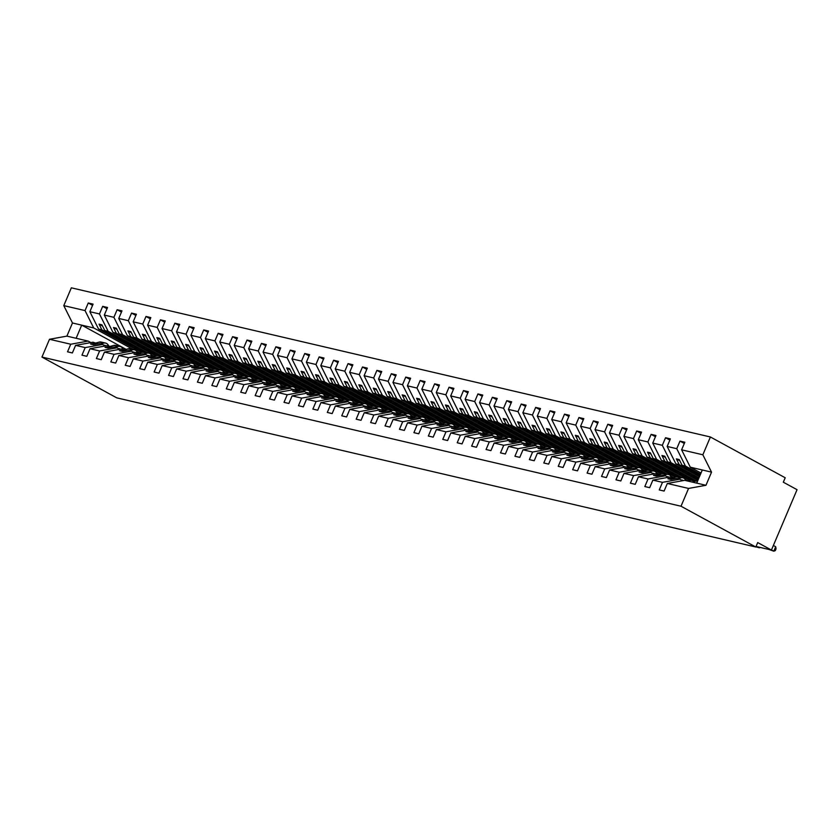 <?xml version="1.0" encoding="UTF-8"?>
<svg xmlns="http://www.w3.org/2000/svg" width="839" height="839" viewBox="0 0 839 839"><rect width="100%" height="100%" fill="white"/><g stroke="black" fill="none" stroke-linecap="round" stroke-linejoin="round"><path stroke-width="1.26" d="M701.016 473.028L690.298 467.187L681.604 449.83L702.851 454.78L710.402 436.983L785.21 477.769L783.322 482.205L797.05 489.682L771.429 550.048L757.701 542.571L755.813 547.007L681.016 506.232L688.567 488.434L667.33 483.474L664.1 491.056L659.255 489.934L662.474 482.341L652.889 480.107L649.669 487.69L644.824 486.557L648.044 478.975L665.432 475.828L668.201 477.339M710.402 436.983L71.346 287.819L63.785 305.627L85.033 310.577L88.252 302.994L92.584 305.354M141.497 352.474L98.572 329.077L101.918 329.853L99.054 324.148L101.949 324.819L104.802 330.535L108.147 331.311L99.463 313.954L102.683 306.361L107.014 308.721M88.252 302.994L93.098 304.127L89.878 311.709L98.572 329.077M85.033 310.577L93.716 327.944L133.391 349.569M139.652 352.988L136.883 351.478M155.928 355.851L113.003 332.443L116.348 333.219L113.485 327.514L116.38 328.185L119.232 333.901L122.578 334.677L113.894 317.32L117.114 309.727L121.445 312.087M102.683 306.361L107.539 307.493L104.309 315.076L113.003 332.443M154.082 356.355L151.314 354.845M147.821 352.936L108.147 331.311M170.359 359.218L127.434 335.81L130.779 336.596L127.927 330.881L130.811 331.552L133.663 337.268L137.019 338.044L128.325 320.687L131.555 313.094L135.876 315.454M117.114 309.727L121.97 310.86L118.75 318.453L127.434 335.81M168.524 359.721L165.744 358.211M162.252 356.302L122.578 334.677M184.79 362.584L141.864 339.176L145.21 339.963L142.357 334.247L145.241 334.918L148.094 340.634L151.45 341.421L142.756 324.053L145.986 316.46L150.307 318.82M131.555 313.094L136.4 314.226L133.181 321.819L141.864 339.176M182.954 363.088L180.186 361.578M176.683 359.679L137.019 338.044M199.231 365.951L156.295 342.553L159.641 343.329L156.788 337.614L159.672 338.295L162.535 344L165.881 344.787L157.197 327.42L160.417 319.837L164.748 322.197M145.986 316.46L150.831 317.593L147.612 325.186L156.295 342.553M197.385 366.465L194.617 364.955M191.114 363.046L151.45 341.421M213.662 369.317L170.726 345.92L174.082 346.696L171.219 340.991L174.103 341.662L176.966 347.377L180.312 348.154L171.628 330.797L174.848 323.204L179.179 325.563M160.417 319.837L165.262 320.97L162.042 328.552L170.726 345.92M211.816 369.831L209.047 368.321M205.555 366.412L165.881 344.787M228.093 372.694L185.157 349.286L188.513 350.062L185.65 344.357L188.534 345.028L191.397 350.744L194.742 351.52L186.059 334.163L189.278 326.57L193.61 328.93M174.848 323.204L179.693 324.336L176.473 331.929L185.157 349.286M226.247 373.198L223.478 371.687M219.986 369.779L180.312 348.154M242.523 376.061L199.598 352.653L202.944 353.439L200.081 347.724L202.975 348.395L205.828 354.11L209.173 354.887L200.49 337.53L203.709 329.937L208.041 332.296M189.278 326.57L194.134 327.703L190.904 335.296L199.598 352.653M240.678 376.564L237.909 375.054M234.417 373.145L194.742 351.52M256.954 379.427L214.029 356.019L217.374 356.806L214.511 351.09L217.406 351.761L220.258 357.477L223.604 358.263L214.92 340.896L218.14 333.303L222.471 335.663M203.709 329.937L208.565 331.069L205.335 338.662L214.029 356.019M255.119 379.931L252.34 378.42M248.847 376.522L209.173 354.887M271.385 382.794L228.46 359.396L231.805 360.172L228.953 354.457L231.837 355.138L234.689 360.843L238.045 361.63L229.351 344.263L232.581 336.68L236.902 339.04M218.14 333.303L222.996 334.436L219.776 342.029L228.46 359.396M269.55 383.308L266.781 381.797M263.278 379.889L223.604 358.263M285.826 386.16L242.891 362.763L246.236 363.539L243.383 357.834L246.267 358.505L249.131 364.22L252.476 364.996L243.792 347.64L247.012 340.047L251.333 342.406M232.581 336.68L237.427 337.813L234.207 345.395L242.891 362.763M283.981 386.674L281.212 385.164M277.709 383.255L238.045 361.63M300.257 389.537L257.321 366.129L260.667 366.916L257.814 361.2L260.698 361.871L263.561 367.587L266.907 368.363L258.223 351.006L261.443 343.413L265.774 345.773M247.012 340.047L251.857 341.179L248.638 348.772L257.321 366.129M298.411 390.041L295.643 388.53M292.15 386.622L252.476 364.996M314.688 392.904L271.752 369.496L275.108 370.282L272.245 364.566L275.129 365.238L277.992 370.953L281.338 371.729L272.654 354.373L275.874 346.78L280.205 349.139M261.443 343.413L266.288 344.546L263.068 352.139L271.752 369.496M312.842 393.407L310.073 391.897M306.581 389.988L266.907 368.363M329.119 396.27L286.183 372.862L289.539 373.649L286.676 367.933L289.56 368.604L292.423 374.32L295.768 375.106L287.085 357.739L290.304 350.146L294.636 352.506M275.874 346.78L280.719 347.912L277.499 355.505L286.183 372.862M327.273 396.774L324.504 395.263M321.012 393.365L281.338 371.729M343.55 399.637L300.624 376.239L303.97 377.015L301.107 371.299L304.001 371.981L306.854 377.686L310.199 378.473L301.516 361.106L304.735 353.523L309.067 355.883M290.304 350.146L295.16 351.279L291.93 358.872L300.624 376.239M341.704 400.151L338.935 398.64M335.443 396.732L295.768 375.106M357.98 403.003L315.055 379.606L318.401 380.382L315.548 374.676L318.432 375.348L321.285 381.063L324.641 381.839L315.946 364.483L319.166 356.89L323.497 359.249M304.735 353.523L309.591 354.656L306.361 362.238L315.055 379.606M356.145 403.517L353.366 402.007M349.873 400.098L310.199 378.473M372.411 406.38L329.486 382.972L332.831 383.759L329.979 378.043L332.863 378.714L335.715 384.43L339.071 385.206L330.377 367.849L333.607 360.256L337.928 362.616M319.166 356.89L324.022 358.022L320.802 365.615L329.486 382.972M370.576 406.884L367.807 405.373M364.304 403.465L324.641 381.839M386.852 409.747L343.917 386.339L347.262 387.125L344.409 381.409L347.294 382.081L350.157 387.796L353.502 388.572L344.819 371.216L348.038 363.623L352.359 365.982M333.607 360.256L338.453 361.389L335.233 368.982L343.917 386.339M385.007 410.25L382.238 408.74M378.735 406.831L339.071 385.206M401.283 413.113L358.347 389.705L361.693 390.492L358.84 384.776L361.724 385.447L364.587 391.163L367.933 391.949L359.249 374.582L362.469 366.989L366.8 369.349M348.038 363.623L352.883 364.755L349.664 372.348L358.347 389.705M399.437 413.617L396.669 412.106M393.176 410.208L353.502 388.572M415.714 416.48L372.778 393.082L376.134 393.858L373.271 388.142L376.155 388.824L379.018 394.529L382.364 395.316L373.68 377.949L376.9 370.366L381.231 372.726M362.469 366.989L367.314 368.122L364.095 375.715L372.778 393.082M413.868 416.993L411.1 415.483M407.607 413.575L367.933 391.949M430.145 419.846L387.219 396.448L390.565 397.225L387.702 391.519L390.586 392.191L393.449 397.906L396.795 398.682L388.111 381.326L391.331 373.733L395.662 376.092M376.9 370.366L381.745 371.499L378.525 379.081L387.219 396.448M428.299 420.36L425.53 418.85M422.038 416.941L382.364 395.316M444.576 423.223L401.65 399.815L404.996 400.602L402.133 394.886L405.027 395.557L407.88 401.273L411.225 402.049L402.542 384.692L405.761 377.099L410.093 379.459M391.331 373.733L396.186 374.865L392.956 382.458L401.65 399.815M442.73 423.726L439.961 422.216M436.469 420.308L396.795 398.682M459.006 426.59L416.081 403.181L419.427 403.968L416.574 398.252L419.458 398.924L422.311 404.639L425.667 405.415L416.973 388.058L420.203 380.466L424.524 382.825M405.761 377.099L410.617 378.232L407.397 385.825L416.081 403.181M457.171 427.093L454.392 425.583M450.9 423.674L411.225 402.049M473.437 429.956L430.512 406.548L433.857 407.334L431.005 401.619L433.889 402.301L436.741 408.006L440.097 408.792L431.403 391.425L434.633 383.832L438.954 386.192M420.203 380.466L425.048 381.598L421.828 389.191L430.512 406.548M471.602 430.459L468.833 428.949M465.33 427.051L425.667 405.415M487.879 433.323L444.943 409.925L448.288 410.701L445.436 404.985L448.32 405.667L451.183 411.372L454.528 412.159L445.845 394.791L449.064 387.209L453.385 389.569M434.633 383.832L439.479 384.965L436.259 392.558L444.943 409.925M486.033 433.836L483.264 432.326M479.761 430.417L440.097 408.792M502.309 436.689L459.373 413.291L462.729 414.067L459.866 408.362L462.75 409.033L465.614 414.749L468.959 415.525L460.275 398.168L463.495 390.575L467.826 392.935M449.064 387.209L453.909 388.342L450.69 395.924L459.373 413.291M500.464 437.203L497.695 435.693M494.202 433.784L454.528 412.159M516.74 440.066L473.804 416.658L477.16 417.444L474.297 411.729L477.181 412.4L480.044 418.116L483.39 418.892L474.706 401.535L477.926 393.942L482.257 396.302M463.495 390.575L468.34 391.708L465.121 399.301L473.804 416.658M514.894 440.569L512.126 439.059M508.633 437.15L468.959 415.525M531.171 443.432L488.246 420.024L491.591 420.811L488.728 415.095L491.623 415.766L494.475 421.482L497.821 422.258L489.137 404.901L492.357 397.308L496.688 399.668M477.926 393.942L482.771 395.075L479.551 402.668L488.246 420.024M529.325 443.936L526.556 442.426M523.064 440.517L483.39 418.892M545.602 446.799L502.676 423.391L506.022 424.177L503.159 418.462L506.053 419.143L508.906 424.849L512.251 425.635L503.568 408.268L506.787 400.675L511.119 403.035M492.357 397.308L497.212 398.441L493.982 406.034L502.676 423.391M543.756 447.302L540.987 445.792M537.495 443.894L497.821 422.258M560.033 450.165L517.107 426.768L520.453 427.544L517.6 421.828L520.484 422.51L523.337 428.215L526.693 429.002L517.999 411.634L521.229 404.052L525.55 406.412M506.787 400.675L511.643 401.808L508.424 409.401L517.107 426.768M558.197 450.679L555.418 449.169M551.926 447.26L512.251 425.635M574.463 453.532L531.538 430.134L534.883 430.91L532.031 425.205L534.915 425.876L537.768 431.592L541.124 432.368L532.429 415.011L535.66 407.418L539.98 409.778M521.229 404.052L526.074 405.185L522.854 412.767L531.538 430.134M572.628 454.046L569.859 452.536M566.356 450.627L526.693 429.002M588.905 456.909L545.969 433.501L549.314 434.287L546.462 428.572L549.346 429.243L552.209 434.959L555.554 435.735L546.871 418.378L550.09 410.785L554.422 413.145M535.66 407.418L540.505 408.551L537.285 416.144L545.969 433.501M587.059 457.412L584.29 455.902M580.787 453.993L541.124 432.368M603.335 460.275L560.4 436.867L563.756 437.654L560.892 431.938L563.777 432.609L566.64 438.325L569.985 439.112L561.301 421.744L564.521 414.151L568.852 416.511M550.09 410.785L554.936 411.918L551.716 419.51L560.4 436.867M601.49 460.779L598.721 459.269M595.229 457.36L555.554 435.735M617.766 463.642L574.83 440.234L578.186 441.02L575.323 435.305L578.207 435.986L581.07 441.692L584.416 442.478L575.732 425.111L578.952 417.518L583.283 419.878M564.521 414.151L569.366 415.284L566.147 422.877L574.83 440.234M615.92 464.145L613.152 462.635M609.659 460.737L569.985 439.112M632.197 467.008L589.272 443.611L592.617 444.387L589.754 438.671L592.649 439.353L595.501 445.058L598.847 445.845L590.163 428.477L593.383 420.895L597.714 423.255M578.952 417.518L583.808 418.651L580.578 426.243L589.272 443.611M630.351 467.522L627.582 466.012M624.09 464.103L584.416 442.478M646.628 470.375L603.702 446.977L607.048 447.753L604.185 442.048L607.079 442.719L609.932 448.435L613.278 449.211L604.594 431.854L607.814 424.261L612.145 426.621M593.383 420.895L598.238 422.027L595.008 429.61L603.702 446.977M644.792 470.889L642.013 469.379M638.521 467.47L598.847 445.845M661.059 473.752L618.133 450.344L621.479 451.13L618.626 445.415L621.51 446.086L624.363 451.802L627.719 452.578L619.025 435.221L622.255 427.628L626.576 429.988M607.814 424.261L612.669 425.394L609.45 432.987L618.133 450.344M659.223 474.255L656.444 472.745M652.952 470.836L613.278 449.211M675.5 477.118L632.564 453.71L635.91 454.497L633.057 448.781L635.941 449.452L638.804 455.168L642.15 455.955L633.466 438.587L636.686 430.994L641.006 433.354M622.255 427.628L627.1 428.76L623.88 436.353L632.564 453.71M673.654 477.622L670.885 476.112M667.383 474.203L627.719 452.578M689.931 480.485L646.995 457.077L650.34 457.863L647.488 452.148L650.372 452.829L653.235 458.534L656.58 459.321L647.897 441.954L651.116 434.371L655.448 436.72M636.686 430.994L641.531 432.127L638.311 439.72L646.995 457.077M688.085 480.988L685.316 479.478M681.824 477.58L642.15 455.955M697.912 480.338L661.426 460.454L664.782 461.23L661.919 455.514L664.803 456.196L667.666 461.901L671.011 462.688L662.328 445.32L665.547 437.738L669.879 440.097M651.116 434.371L655.962 435.493L652.742 443.086L661.426 460.454M696.255 480.946L656.58 459.321M699.464 476.688L675.856 463.82L679.212 464.596L676.349 458.891L679.233 459.562L682.097 465.278L685.442 466.054L676.758 448.697L679.978 441.104L684.309 443.464M665.547 437.738L670.392 438.87L667.173 446.453L675.856 463.82M698.939 477.915L671.011 462.688M63.785 305.627L72.469 322.984L66.9 336.124L88.137 341.085L70.749 344.231L67.529 351.814L72.374 352.946L75.594 345.353L85.179 347.598L102.578 344.451L105.336 345.962M97.985 343.896L92.993 342.218L75.594 345.353M85.179 347.598L81.96 355.18L86.805 356.313L90.035 348.73L99.61 350.964L117.009 347.818L119.778 349.328M112.416 347.262L107.423 345.584L90.035 348.73M99.61 350.964L96.391 358.557L101.246 359.69L104.466 352.097L114.052 354.331L131.44 351.184L134.209 352.695M126.846 350.629L121.854 348.951L104.466 352.097M114.052 354.331L110.821 361.924L115.677 363.056L118.897 355.463L128.482 357.697L145.871 354.551L148.639 356.061M141.288 353.995L136.285 352.317L118.897 355.463M128.482 357.697L125.252 365.29L130.108 366.423L133.328 358.83L142.913 361.074L160.301 357.928L163.07 359.428M155.718 357.362L150.716 355.684L133.328 358.83M142.913 361.074L139.694 368.657L144.539 369.789L147.758 362.196L157.344 364.441L174.732 361.294L177.501 362.805M170.149 360.739L165.157 359.061L147.758 362.196M157.344 364.441L154.124 372.023L158.97 373.156L162.189 365.573L171.775 367.807L189.163 364.661L191.932 366.171M184.58 364.105L179.588 362.427L162.189 365.573M171.775 367.807L168.555 375.4L173.4 376.533L176.63 368.94L186.206 371.174L203.604 368.027L206.363 369.538M199.011 367.472L194.019 365.794L176.63 368.94M186.206 371.174L182.986 378.767L187.831 379.899L191.061 372.306L200.636 374.54L218.035 371.394L220.804 372.904M213.442 370.838L208.45 369.16L191.061 372.306M200.636 374.54L197.417 382.133L202.272 383.266L205.492 375.673L215.078 377.917L232.466 374.771L235.235 376.271M227.872 374.215L222.88 372.526L205.492 375.673M215.078 377.917L211.848 385.5L216.703 386.632L219.923 379.039L229.508 381.284L246.897 378.137L249.665 379.648M242.314 377.581L237.311 375.903L219.923 379.039M229.508 381.284L226.289 388.877L231.134 389.999L234.354 382.416L243.939 384.65L261.328 381.504L264.096 383.014M256.744 380.948L251.742 379.27L234.354 382.416M243.939 384.65L240.72 392.243L245.565 393.376L248.784 385.783L258.37 388.017L275.758 384.87L278.527 386.38M271.175 384.314L266.183 382.636L248.784 385.783M258.37 388.017L255.15 395.609L259.996 396.742L263.215 389.149L272.801 391.383L290.189 388.237L292.958 389.747M285.606 387.681L280.614 386.003L263.215 389.149M272.801 391.383L269.581 398.976L274.426 400.109L277.657 392.516L287.232 394.76L304.63 391.614L307.389 393.113M300.037 391.058L295.045 389.369L277.657 392.516M287.232 394.76L284.012 402.342L288.857 403.475L292.087 395.882L301.662 398.126L319.061 394.98L321.83 396.49M314.468 394.424L309.476 392.746L292.087 395.882M301.662 398.126L298.443 405.719L303.298 406.842L306.518 399.259L316.104 401.493L333.492 398.347L336.261 399.857M328.898 397.791L323.906 396.113L306.518 399.259M316.104 401.493L312.874 409.086L317.729 410.219L320.949 402.626L330.535 404.859L347.923 401.713L350.692 403.223M343.34 401.157L338.337 399.479L320.949 402.626M330.535 404.859L327.315 412.452L332.16 413.585L335.38 405.992L344.965 408.226L362.354 405.08L365.122 406.59M357.771 404.524L352.768 402.846L335.38 405.992M344.965 408.226L341.746 415.819L346.591 416.952L349.811 409.359L359.396 411.603L376.784 408.457L379.553 409.967M372.201 407.901L367.209 406.212L349.811 409.359M359.396 411.603L356.176 419.185L361.022 420.318L364.241 412.736L373.827 414.969L391.215 411.823L393.984 413.333M386.632 411.267L381.64 409.589L364.241 412.736M373.827 414.969L370.607 422.562L375.453 423.685L378.683 416.102L388.258 418.336L405.657 415.19L408.415 416.7M401.063 414.634L396.071 412.956L378.683 416.102M388.258 418.336L385.038 425.929L389.894 427.061L393.113 419.469L402.699 421.702L420.087 418.556L422.856 420.066M415.494 418L410.502 416.322L393.113 419.469M402.699 421.702L399.469 429.295L404.325 430.428L407.544 422.835L417.13 425.069L434.518 421.923L437.287 423.433M429.925 421.367L424.933 419.689L407.544 422.835M417.13 425.069L413.9 432.662L418.755 433.794L421.975 426.202L431.561 428.446L448.949 425.3L451.718 426.81M444.366 424.744L439.363 423.055L421.975 426.202M431.561 428.446L428.341 436.028L433.186 437.161L436.406 429.578L445.991 431.812L463.38 428.666L466.148 430.176M458.797 428.11L453.794 426.432L436.406 429.578M445.991 431.812L442.772 439.405L447.617 440.527L450.837 432.945L460.422 435.179L477.811 432.033L480.579 433.543M473.227 431.477L468.235 429.799L450.837 432.945M460.422 435.179L457.203 442.772L462.048 443.904L465.267 436.311L474.853 438.545L492.252 435.399L495.01 436.909M487.658 434.843L482.666 433.165L465.267 436.311M474.853 438.545L471.633 446.138L476.479 447.271L479.709 439.678L489.284 441.912L506.683 438.766L509.451 440.276M502.089 438.21L497.097 436.532L479.709 439.678M489.284 441.912L486.064 449.505L490.92 450.637L494.14 443.044L503.725 445.289L521.113 442.143L523.882 443.653M516.52 441.587L511.528 439.898L494.14 443.044M503.725 445.289L500.495 452.871L505.351 454.004L508.57 446.421L518.156 448.655L535.544 445.509L538.313 447.019M530.961 444.953L525.959 443.275L508.57 446.421M518.156 448.655L514.926 456.248L519.781 457.37L523.001 449.788L532.587 452.022L549.975 448.875L552.744 450.386M545.392 448.32L540.389 446.642L523.001 449.788M532.587 452.022L529.367 459.615L534.212 460.747L537.432 453.154L547.018 455.388L564.406 452.242L567.174 453.752M559.823 451.686L554.831 450.008L537.432 453.154M547.018 455.388L543.798 462.981L548.643 464.114L551.863 456.521L561.448 458.755L578.837 455.608L581.605 457.119M574.254 455.053L569.261 453.375L551.863 456.521M561.448 458.755L558.229 466.348L563.074 467.48L566.304 459.887L575.879 462.132L593.278 458.985L596.036 460.496M588.684 458.43L583.692 456.741L566.304 459.887M575.879 462.132L572.659 469.714L577.505 470.847L580.735 463.264L590.31 465.498L607.709 462.352L610.477 463.862M603.115 461.796L598.123 460.118L580.735 463.264M590.31 465.498L587.09 473.091L591.946 474.213L595.166 466.631L604.751 468.865L622.139 465.718L624.908 467.229M617.546 465.163L612.554 463.485L595.166 466.631M604.751 468.865L601.521 476.458L606.377 477.59L609.596 469.997L619.182 472.231L636.57 469.085L639.339 470.595M631.987 468.529L626.985 466.851L609.596 469.997M619.182 472.231L615.962 479.824L620.808 480.957L624.027 473.364L633.613 475.598L651.001 472.462L653.77 473.962M646.418 471.896L641.416 470.218L624.027 473.364M633.613 475.598L630.393 483.191L635.238 484.323L638.458 476.73L648.044 478.975M660.849 475.273L655.857 473.584L638.458 476.73M675.28 478.639L670.288 476.961L652.889 480.107M681.604 449.83L684.834 442.237L679.978 441.104M700.492 474.255L685.442 466.054M690.298 467.187L702.306 469.987L696.727 483.128L684.718 480.328L667.33 483.474M756.044 546.462L771.429 550.048M88.137 341.085L90.906 342.585M89.878 311.709L99.463 313.954M104.309 315.076L113.894 317.32M118.75 318.453L128.325 320.687M133.181 321.819L142.756 324.053M147.612 325.186L157.197 327.42M162.042 328.552L171.628 330.797M176.473 331.929L186.059 334.163M190.904 335.296L200.49 337.53M205.335 338.662L214.92 340.896M219.776 342.029L229.351 344.263M234.207 345.395L243.792 347.64M248.638 348.772L258.223 351.006M263.068 352.139L272.654 354.373M277.499 355.505L287.085 357.739M291.93 358.872L301.516 361.106M306.361 362.238L315.946 364.483M320.802 365.615L330.377 367.849M335.233 368.982L344.819 371.216M349.664 372.348L359.249 374.582M364.095 375.715L373.68 377.949M378.525 379.081L388.111 381.326M392.956 382.458L402.542 384.692M407.397 385.825L416.973 388.058M421.828 389.191L431.403 391.425M436.259 392.558L445.845 394.791M450.69 395.924L460.275 398.168M465.121 399.301L474.706 401.535M479.551 402.668L489.137 404.901M493.982 406.034L503.568 408.268M508.424 409.401L517.999 411.634M522.854 412.767L532.429 415.011M537.285 416.144L546.871 418.378M551.716 419.51L561.301 421.744M566.147 422.877L575.732 425.111M580.578 426.243L590.163 428.477M595.008 429.61L604.594 431.854M609.45 432.987L619.025 435.221M623.88 436.353L633.466 438.587M638.311 439.72L647.897 441.954M652.742 443.086L662.328 445.32M667.173 446.453L676.758 448.697M66.9 336.124L49.501 339.271L70.749 344.231M49.501 339.271L41.95 357.068L681.016 506.232M96.338 342.994L90.612 344.032L93.507 344.703L99.222 343.665L102.578 344.451M142.787 352.139L101.918 329.853M152.069 355.998L151.523 355.138A6.23 4.94 103.1 0 0 148.87 353.188L144.486 352.16L104.802 330.535M110.769 346.36L105.053 347.398L107.937 348.07L113.653 347.042L117.009 347.818M157.218 355.505L116.348 333.219M158.907 355.526L119.232 333.901M125.2 349.727L119.484 350.765L122.368 351.436L128.094 350.408L131.44 351.184M171.649 358.872L130.779 336.596M180.941 362.742L180.385 361.871A6.23 4.94 103.1 0 0 177.742 359.921L173.348 358.893L133.663 337.268M139.631 353.104L133.915 354.131L136.799 354.813L142.525 353.775L145.871 354.551M186.08 362.238L145.21 339.963M187.768 362.259L148.094 340.634M154.072 356.47L148.346 357.508L151.23 358.18L156.956 357.141L160.301 357.928M200.511 365.615L159.641 343.329M209.802 369.475L209.247 368.615A6.23 4.94 103.1 0 0 206.604 366.653L202.22 365.636L162.535 344M168.503 359.837L162.776 360.875L165.661 361.546L171.387 360.508L174.732 361.294M214.952 368.982L174.082 346.696M216.64 369.003L176.966 347.377M182.933 363.203L177.207 364.241L180.102 364.913L185.818 363.885L189.163 364.661M229.383 372.348L188.513 350.062M238.664 376.218L238.119 375.348A6.23 4.94 103.1 0 0 235.465 373.397L231.082 372.369L191.397 350.744M197.364 366.57L191.638 367.608L194.533 368.279L200.248 367.251L203.604 368.027M243.813 375.715L202.944 353.439M253.095 379.585L252.549 378.714A6.23 4.94 103.1 0 0 249.896 376.763L245.512 375.736L205.828 354.11M211.795 369.947L206.079 370.974L208.963 371.656L214.679 370.618L218.035 371.394M258.244 379.081L217.374 356.806M267.526 382.951L266.98 382.091A6.23 4.94 103.1 0 0 264.337 380.13L259.943 379.113L220.258 357.477M226.226 373.313L220.51 374.351L223.394 375.023L229.12 373.984L232.466 374.771M272.675 382.458L231.805 360.172M281.967 386.318L281.411 385.458A6.23 4.94 103.1 0 0 278.768 383.496L274.374 382.479L234.689 360.843M240.667 376.68L234.941 377.718L237.825 378.389L243.551 377.351L246.897 378.137M287.106 385.825L246.236 363.539M288.794 385.846L249.131 364.22M255.098 380.046L249.372 381.084L252.256 381.755L257.982 380.728L261.328 381.504M301.537 389.191L260.667 366.916M310.829 393.061L310.273 392.191A6.23 4.94 103.1 0 0 307.63 390.24L303.246 389.212L263.561 367.587M269.529 383.413L263.803 384.451L266.687 385.122L272.413 384.094L275.758 384.87M315.978 392.558L275.108 370.282M325.259 396.428L324.703 395.557A6.23 4.94 103.1 0 0 322.061 393.606L317.677 392.579L277.992 370.953M283.96 386.789L278.233 387.817L281.128 388.499L286.844 387.461L290.189 388.237M330.409 395.924L289.539 373.649M339.69 399.794L339.145 398.934A6.23 4.94 103.1 0 0 336.491 396.973L332.108 395.956L292.423 374.32M298.39 390.156L292.675 391.194L295.559 391.865L301.274 390.827L304.63 391.614M344.839 399.301L303.97 377.015M346.528 399.322L306.854 377.686M312.821 393.522L307.105 394.561L309.99 395.232L315.705 394.194L319.061 394.98M359.27 402.668L318.401 380.382M368.562 406.527L368.006 405.667A6.23 4.94 103.1 0 0 365.364 403.716L360.969 402.689L321.285 381.063M327.252 396.889L321.536 397.927L324.42 398.598L330.147 397.571L333.492 398.347M373.701 406.034L332.831 383.759M382.993 409.904L382.437 409.033A6.23 4.94 103.1 0 0 379.794 407.083L375.4 406.055L335.715 384.43M341.693 400.266L335.967 401.294L338.851 401.965L344.577 400.937L347.923 401.713M388.132 409.401L347.262 387.125M397.424 413.27L396.868 412.4A6.23 4.94 103.1 0 0 394.225 410.449L389.841 409.422L350.157 387.796M356.124 403.632L350.398 404.66L353.282 405.342L359.008 404.304L362.354 405.08M402.563 412.767L361.693 390.492M404.251 412.788L364.587 391.163M370.555 406.999L364.829 408.037L367.713 408.708L373.439 407.67L376.784 408.457M417.004 416.144L376.134 393.858M426.285 420.003L425.73 419.143A6.23 4.94 103.1 0 0 423.087 417.182L418.703 416.165L379.018 394.529M384.986 410.365L379.259 411.404L382.154 412.075L387.87 411.037L391.215 411.823M431.435 419.51L390.565 397.225M440.716 423.37L440.171 422.51A6.23 4.94 103.1 0 0 437.518 420.559L433.134 419.531L393.449 397.906M399.416 413.732L393.701 414.77L396.585 415.441L402.301 414.414L405.657 415.19M445.866 422.877L404.996 400.602M455.147 426.747L454.602 425.876A6.23 4.94 103.1 0 0 451.948 423.926L447.565 422.898L407.88 401.273M413.847 417.109L408.132 418.137L411.016 418.808L416.742 417.78L420.087 418.556M460.296 426.243L419.427 403.968M469.588 430.113L469.032 429.243A6.23 4.94 103.1 0 0 466.39 427.292L461.995 426.264L422.311 404.639M428.278 420.475L422.562 421.503L425.446 422.185L431.173 421.147L434.518 421.923M474.727 429.61L433.857 407.334M476.416 429.631L436.741 408.006M442.719 423.842L436.993 424.88L439.877 425.551L445.603 424.513L448.949 425.3M489.158 432.987L448.288 410.701M498.45 436.846L497.894 435.986A6.23 4.94 103.1 0 0 495.251 434.025L490.867 433.008L451.183 411.372M457.15 427.208L451.424 428.247L454.308 428.918L460.034 427.88L463.38 428.666M503.589 436.353L462.729 414.067M512.881 440.223L512.325 439.353A6.23 4.94 103.1 0 0 509.682 437.402L505.298 436.374L465.614 414.749M471.581 430.575L465.855 431.613L468.749 432.284L474.465 431.256L477.811 432.033M518.03 439.72L477.16 417.444M527.312 443.59L526.766 442.719A6.23 4.94 103.1 0 0 524.113 440.769L519.729 439.741L480.044 418.116M486.012 433.952L480.286 434.98L483.18 435.651L488.896 434.623L492.252 435.399M532.461 443.086L491.591 420.811M534.149 443.107L494.475 421.482M500.443 437.318L494.727 438.346L497.611 439.028L503.327 437.989L506.683 438.766M546.892 446.453L506.022 424.177M548.58 446.474L508.906 424.849M514.873 440.685L509.158 441.723L512.042 442.394L517.768 441.356L521.113 442.143M561.322 449.83L520.453 427.544M570.614 453.689L570.059 452.829A6.23 4.94 103.1 0 0 567.416 450.868L563.021 449.851L523.337 428.215M529.304 444.051L523.588 445.089L526.473 445.761L532.199 444.722L535.544 445.509M575.753 453.196L534.883 430.91M585.045 457.066L584.489 456.196A6.23 4.94 103.1 0 0 581.846 454.245L577.452 453.217L537.768 431.592M543.745 447.418L538.019 448.456L540.903 449.127L546.629 448.099L549.975 448.875M590.184 456.563L549.314 434.287M591.873 456.584L552.209 434.959M558.176 450.795L552.45 451.822L555.334 452.494L561.06 451.466L564.406 452.242M604.625 459.929L563.756 437.654M613.907 463.799L613.351 462.929A6.23 4.94 103.1 0 0 610.708 460.978L606.324 459.95L566.64 438.325M572.607 454.161L566.881 455.189L569.775 455.871L575.491 454.832L578.837 455.608M619.056 463.296L578.186 441.02M628.338 467.166L627.792 466.306A6.23 4.94 103.1 0 0 625.139 464.345L620.755 463.327L581.07 441.692M587.038 457.528L581.312 458.566L584.206 459.237L589.922 458.199L593.278 458.985M633.487 466.673L592.617 444.387M642.768 470.532L642.223 469.672A6.23 4.94 103.1 0 0 639.57 467.722L635.186 466.694L595.501 445.058M601.469 460.894L595.753 461.932L598.637 462.604L604.353 461.565L607.709 462.352M647.918 470.039L607.048 447.753M657.199 473.909L656.654 473.039A6.23 4.94 103.1 0 0 654.011 471.088L649.617 470.06L609.932 448.435M615.899 464.261L610.184 465.299L613.068 465.97L618.794 464.942L622.139 465.718M662.349 473.406L621.479 451.13M664.037 473.427L624.363 451.802M630.341 467.638L624.615 468.665L627.499 469.337L633.225 468.309L636.57 469.085M676.779 476.772L635.91 454.497M686.071 480.642L685.515 479.772A6.23 4.94 103.1 0 0 682.873 477.821L678.478 476.793L638.804 455.168M644.771 471.004L639.045 472.032L641.929 472.714L647.656 471.675L651.001 472.462M691.21 480.139L650.34 457.863M697.524 481.25A6.23 4.94 103.1 0 0 697.303 481.187L692.92 480.17L653.235 458.534M659.202 474.371L653.476 475.409L656.36 476.08L662.086 475.042L665.432 475.828M698.268 479.489L664.782 461.23M698.583 478.754L667.666 461.901M673.633 477.737L667.907 478.775L670.801 479.447L676.517 478.408L679.863 479.195L662.474 482.341M679.863 479.195L682.631 480.705M699.82 475.839L679.212 464.596M700.135 475.105L682.097 465.278M702.306 469.987L711.535 472.147L705.966 485.288L688.567 488.434M702.851 454.78L711.535 472.147M696.727 483.128L705.966 485.288M41.95 357.068L116.747 397.843L755.813 547.007M76.129 338.274L81.708 325.144L93.716 327.944M72.469 322.984L81.708 325.144L126.144 349.36M679.852 460.8L676.349 458.891M665.421 457.433L661.919 455.514M650.991 454.067L647.488 452.148M636.56 450.69L633.057 448.781M622.129 447.323L618.626 445.415M607.698 443.957L604.185 442.048M593.267 440.59L589.754 438.671M578.826 437.224L575.323 435.305M564.395 433.847L560.892 431.938M549.965 430.48L546.462 428.572M535.534 427.114L532.031 425.205M521.103 423.747L517.6 421.828M506.672 420.381L503.159 418.462M492.241 417.004L488.728 415.095M477.8 413.637L474.297 411.729M463.369 410.271L459.866 408.362M448.938 406.905L445.436 404.985M434.508 403.528L431.005 401.619M420.077 400.161L416.574 398.252M405.646 396.795L402.133 394.886M391.215 393.428L387.702 391.519M376.774 390.062L373.271 388.142M362.343 386.685L358.84 384.776M347.912 383.318L344.409 381.409M333.482 379.952L329.979 378.043M319.051 376.585L315.548 374.676M304.62 373.219L301.107 371.299M290.179 369.842L286.676 367.933M275.748 366.475L272.245 364.566M261.317 363.109L257.814 361.2M246.886 359.742L243.383 357.834M232.455 356.376L228.953 354.457M218.025 352.999L214.511 351.09M203.594 349.632L200.081 347.724M189.153 346.266L185.65 344.357M174.722 342.899L171.219 340.991M160.291 339.533L156.788 337.614M145.86 336.156L142.357 334.247M131.429 332.789L127.927 330.881M116.999 329.423L113.485 327.514M102.568 326.056L99.054 324.148M771.492 549.912L773.82 551.181L769.111 549.514M775.697 546.734L776.054 548.842L775.299 550.615L773.82 551.181L775.697 546.734L773.369 545.465M692.92 480.17A6.23 4.94 103.1 0 0 690.896 480.223L687.854 481.062M697.303 481.187A6.23 4.94 103.1 0 0 695.29 481.24L692.238 482.079M757.565 546.818L759.379 547.804L755.897 546.808M760.312 547.458L759.379 547.804L759.599 547.29M678.478 476.793A6.23 4.94 103.1 0 0 676.465 476.846L673.413 477.685M682.873 477.821A6.23 4.94 103.1 0 0 680.849 477.873L677.807 478.712M681.446 480.055A3.891 3.083 -76.9 0 1 682.338 480.097A3.891 3.083 -76.9 0 1 683.334 480.579M671.64 477.276L671.085 476.405A6.23 4.94 103.1 0 0 668.442 474.454A6.23 4.94 103.1 0 0 666.418 474.507L663.376 475.346M668.442 474.454L664.048 473.427A6.23 4.94 103.1 0 0 662.034 473.479L658.982 474.318M667.015 476.688A3.891 3.083 -76.9 0 1 667.907 476.73A3.891 3.083 -76.9 0 1 668.903 477.213M649.617 470.06A6.23 4.94 103.1 0 0 647.603 470.113L644.551 470.952M654.011 471.088A6.23 4.94 103.1 0 0 651.987 471.14L648.935 471.979M652.574 473.311A3.891 3.083 -76.9 0 1 653.476 473.353A3.891 3.083 -76.9 0 1 654.462 473.836M635.186 466.694A6.23 4.94 103.1 0 0 633.172 466.746L630.12 467.585M639.57 467.722A6.23 4.94 103.1 0 0 637.556 467.763L634.504 468.602M638.143 469.945A3.891 3.083 -76.9 0 1 639.045 469.987A3.891 3.083 -76.9 0 1 640.031 470.469M620.755 463.327A6.23 4.94 103.1 0 0 618.731 463.38L615.69 464.219M625.139 464.345A6.23 4.94 103.1 0 0 623.125 464.397L620.073 465.236M623.713 466.578A3.891 3.083 -76.9 0 1 624.615 466.62A3.891 3.083 -76.9 0 1 625.6 467.103M606.324 459.95A6.23 4.94 103.1 0 0 604.3 460.003L601.259 460.842M610.708 460.978A6.23 4.94 103.1 0 0 608.695 461.031L605.643 461.87M609.282 463.212A3.891 3.083 -76.9 0 1 610.184 463.254A3.891 3.083 -76.9 0 1 611.17 463.736M599.476 460.433L598.92 459.562A6.23 4.94 103.1 0 0 596.277 457.612A6.23 4.94 103.1 0 0 594.264 457.664L591.212 458.503M596.277 457.612L591.894 456.584A6.23 4.94 103.1 0 0 589.869 456.636L586.828 457.475M594.851 459.845A3.891 3.083 -76.9 0 1 595.742 459.887A3.891 3.083 -76.9 0 1 596.739 460.37M577.452 453.217A6.23 4.94 103.1 0 0 575.439 453.27L572.387 454.109M581.846 454.245A6.23 4.94 103.1 0 0 579.822 454.298L576.781 455.137M580.42 456.468A3.891 3.083 -76.9 0 1 581.312 456.51A3.891 3.083 -76.9 0 1 582.308 456.993M563.021 449.851A6.23 4.94 103.1 0 0 561.008 449.903L557.956 450.742M567.416 450.868A6.23 4.94 103.1 0 0 565.392 450.921L562.35 451.76M565.989 453.102A3.891 3.083 -76.9 0 1 566.881 453.144A3.891 3.083 -76.9 0 1 567.867 453.626M556.173 450.323L555.628 449.463A6.23 4.94 103.1 0 0 552.985 447.502A6.23 4.94 103.1 0 0 550.961 447.554L547.909 448.393M552.985 447.502L548.591 446.484A6.23 4.94 103.1 0 0 546.577 446.537L543.525 447.376M551.548 449.735A3.891 3.083 -76.9 0 1 552.45 449.777A3.891 3.083 -76.9 0 1 553.436 450.26M541.742 446.956L541.197 446.086A6.23 4.94 103.1 0 0 538.544 444.135A6.23 4.94 103.1 0 0 536.53 444.188L533.478 445.027M538.544 444.135L534.16 443.107A6.23 4.94 103.1 0 0 532.146 443.16L529.094 443.999M537.117 446.369A3.891 3.083 -76.9 0 1 538.019 446.411A3.891 3.083 -76.9 0 1 539.005 446.893M519.729 439.741A6.23 4.94 103.1 0 0 517.705 439.793L514.664 440.632M524.113 440.769A6.23 4.94 103.1 0 0 522.099 440.821L519.047 441.66M522.687 443.002A3.891 3.083 -76.9 0 1 523.588 443.044A3.891 3.083 -76.9 0 1 524.574 443.527M505.298 436.374A6.23 4.94 103.1 0 0 503.274 436.427L500.233 437.266M509.682 437.402A6.23 4.94 103.1 0 0 507.668 437.455L504.617 438.294M508.256 439.626A3.891 3.083 -76.9 0 1 509.147 439.667A3.891 3.083 -76.9 0 1 510.143 440.15M490.867 433.008A6.23 4.94 103.1 0 0 488.843 433.06L485.791 433.899M495.251 434.025A6.23 4.94 103.1 0 0 493.227 434.078L490.186 434.917M493.825 436.259A3.891 3.083 -76.9 0 1 494.716 436.301A3.891 3.083 -76.9 0 1 495.713 436.783M484.019 433.48L483.463 432.62A6.23 4.94 103.1 0 0 480.82 430.659A6.23 4.94 103.1 0 0 478.796 430.711L475.755 431.55M480.82 430.659L476.426 429.641A6.23 4.94 103.1 0 0 474.413 429.694L471.361 430.533M479.394 432.893A3.891 3.083 -76.9 0 1 480.286 432.934A3.891 3.083 -76.9 0 1 481.282 433.417M461.995 426.264A6.23 4.94 103.1 0 0 459.982 426.317L456.93 427.156M466.39 427.292A6.23 4.94 103.1 0 0 464.366 427.345L461.324 428.184M464.963 429.526A3.891 3.083 -76.9 0 1 465.855 429.568A3.891 3.083 -76.9 0 1 466.841 430.05M447.565 422.898A6.23 4.94 103.1 0 0 445.551 422.95L442.499 423.789M451.948 423.926A6.23 4.94 103.1 0 0 449.935 423.978L446.883 424.817M450.522 426.16A3.891 3.083 -76.9 0 1 451.424 426.202A3.891 3.083 -76.9 0 1 452.41 426.684M433.134 419.531A6.23 4.94 103.1 0 0 431.12 419.584L428.068 420.423M437.518 420.559A6.23 4.94 103.1 0 0 435.504 420.612L432.452 421.451M436.091 422.783A3.891 3.083 -76.9 0 1 436.993 422.825A3.891 3.083 -76.9 0 1 437.979 423.307M418.703 416.165A6.23 4.94 103.1 0 0 416.679 416.217L413.637 417.056M423.087 417.182A6.23 4.94 103.1 0 0 421.073 417.235L418.021 418.074M421.66 419.416A3.891 3.083 -76.9 0 1 422.562 419.458A3.891 3.083 -76.9 0 1 423.548 419.94M411.855 416.637L411.299 415.777A6.23 4.94 103.1 0 0 408.656 413.816A6.23 4.94 103.1 0 0 406.642 413.868L403.59 414.707M408.656 413.816L404.272 412.798A6.23 4.94 103.1 0 0 402.248 412.84L399.207 413.69M407.23 416.05A3.891 3.083 -76.9 0 1 408.121 416.092A3.891 3.083 -76.9 0 1 409.117 416.574M389.841 409.422A6.23 4.94 103.1 0 0 387.817 409.474L384.765 410.313M394.225 410.449A6.23 4.94 103.1 0 0 392.201 410.502L389.16 411.341M392.799 412.683A3.891 3.083 -76.9 0 1 393.69 412.725A3.891 3.083 -76.9 0 1 394.687 413.208M375.4 406.055A6.23 4.94 103.1 0 0 373.386 406.107L370.335 406.946M379.794 407.083A6.23 4.94 103.1 0 0 377.77 407.135L374.729 407.974M378.368 409.317A3.891 3.083 -76.9 0 1 379.259 409.359A3.891 3.083 -76.9 0 1 380.256 409.831M360.969 402.689A6.23 4.94 103.1 0 0 358.956 402.741L355.904 403.58M365.364 403.716A6.23 4.94 103.1 0 0 363.339 403.769L360.298 404.608M363.937 405.94A3.891 3.083 -76.9 0 1 364.829 405.982A3.891 3.083 -76.9 0 1 365.814 406.464M354.121 403.16L353.576 402.301A6.23 4.94 103.1 0 0 350.922 400.339A6.23 4.94 103.1 0 0 348.909 400.392L345.857 401.231M350.922 400.339L346.538 399.322A6.23 4.94 103.1 0 0 344.525 399.374L341.473 400.213M349.496 402.573A3.891 3.083 -76.9 0 1 350.398 402.615A3.891 3.083 -76.9 0 1 351.384 403.098M332.108 395.956A6.23 4.94 103.1 0 0 330.094 395.998L327.042 396.847M336.491 396.973A6.23 4.94 103.1 0 0 334.478 397.025L331.426 397.864M335.065 399.207A3.891 3.083 -76.9 0 1 335.967 399.249A3.891 3.083 -76.9 0 1 336.953 399.731M317.677 392.579A6.23 4.94 103.1 0 0 315.653 392.631L312.611 393.47M322.061 393.606A6.23 4.94 103.1 0 0 320.047 393.659L316.995 394.498M320.634 395.84A3.891 3.083 -76.9 0 1 321.536 395.882A3.891 3.083 -76.9 0 1 322.522 396.365M303.246 389.212A6.23 4.94 103.1 0 0 301.222 389.265L298.181 390.104M307.63 390.24A6.23 4.94 103.1 0 0 305.616 390.292L302.564 391.131M306.204 392.474A3.891 3.083 -76.9 0 1 307.095 392.516A3.891 3.083 -76.9 0 1 308.091 392.988M296.398 389.684L295.842 388.824A6.23 4.94 103.1 0 0 293.199 386.873A6.23 4.94 103.1 0 0 291.175 386.926L288.134 387.765M293.199 386.873L288.815 385.846A6.23 4.94 103.1 0 0 286.791 385.898L283.739 386.737M291.773 389.097A3.891 3.083 -76.9 0 1 292.664 389.139A3.891 3.083 -76.9 0 1 293.66 389.621M274.374 382.479A6.23 4.94 103.1 0 0 272.36 382.532L269.309 383.371M278.768 383.496A6.23 4.94 103.1 0 0 276.744 383.549L273.703 384.388M277.342 385.73A3.891 3.083 -76.9 0 1 278.233 385.772A3.891 3.083 -76.9 0 1 279.23 386.255M259.943 379.113A6.23 4.94 103.1 0 0 257.93 379.155L254.878 379.994M264.337 380.13A6.23 4.94 103.1 0 0 262.313 380.182L259.261 381.021M262.901 382.364A3.891 3.083 -76.9 0 1 263.803 382.406A3.891 3.083 -76.9 0 1 264.788 382.888M245.512 375.736A6.23 4.94 103.1 0 0 243.499 375.788L240.447 376.627M249.896 376.763A6.23 4.94 103.1 0 0 247.883 376.816L244.831 377.655M248.47 378.997A3.891 3.083 -76.9 0 1 249.372 379.039A3.891 3.083 -76.9 0 1 250.358 379.522M231.082 372.369A6.23 4.94 103.1 0 0 229.057 372.422L226.016 373.261M235.465 373.397A6.23 4.94 103.1 0 0 233.452 373.449L230.4 374.288M234.039 375.631A3.891 3.083 -76.9 0 1 234.941 375.673A3.891 3.083 -76.9 0 1 235.927 376.145M224.233 372.841L223.677 371.981A6.23 4.94 103.1 0 0 221.035 370.03A6.23 4.94 103.1 0 0 219.021 370.083L215.969 370.922M221.035 370.03L216.651 369.003A6.23 4.94 103.1 0 0 214.627 369.055L211.585 369.894M219.608 372.254A3.891 3.083 -76.9 0 1 220.51 372.296A3.891 3.083 -76.9 0 1 221.496 372.778M202.22 365.636A6.23 4.94 103.1 0 0 200.196 365.689L197.155 366.528M206.604 366.653A6.23 4.94 103.1 0 0 204.59 366.706L201.538 367.545M205.177 368.887A3.891 3.083 -76.9 0 1 206.069 368.929A3.891 3.083 -76.9 0 1 207.065 369.412M195.372 366.108L194.816 365.248A6.23 4.94 103.1 0 0 192.173 363.287A6.23 4.94 103.1 0 0 190.149 363.339L187.107 364.178M192.173 363.287L187.779 362.27A6.23 4.94 103.1 0 0 185.765 362.312L182.713 363.151M190.747 365.521A3.891 3.083 -76.9 0 1 191.638 365.563A3.891 3.083 -76.9 0 1 192.634 366.045M173.348 358.893A6.23 4.94 103.1 0 0 171.334 358.945L168.282 359.784M177.742 359.921A6.23 4.94 103.1 0 0 175.718 359.973L172.677 360.812M176.316 362.154A3.891 3.083 -76.9 0 1 177.207 362.196A3.891 3.083 -76.9 0 1 178.193 362.679M166.5 359.375L165.954 358.505A6.23 4.94 103.1 0 0 163.311 356.554A6.23 4.94 103.1 0 0 161.287 356.606L158.235 357.445M163.311 356.554L158.917 355.526A6.23 4.94 103.1 0 0 156.903 355.579L153.852 356.418M161.875 358.788A3.891 3.083 -76.9 0 1 162.776 358.83A3.891 3.083 -76.9 0 1 163.762 359.302M144.486 352.16A6.23 4.94 103.1 0 0 142.473 352.212L139.421 353.051M148.87 353.188A6.23 4.94 103.1 0 0 146.856 353.24L143.805 354.079M147.444 355.411A3.891 3.083 -76.9 0 1 148.346 355.453A3.891 3.083 -76.9 0 1 149.332 355.935M137.638 352.632L137.093 351.772A6.23 4.94 103.1 0 0 134.439 349.811A6.23 4.94 103.1 0 0 132.426 349.863L129.374 350.702M134.439 349.811L130.055 348.793A6.23 4.94 103.1 0 0 128.031 348.846L124.99 349.685M133.013 352.044A3.891 3.083 -76.9 0 1 133.915 352.086A3.891 3.083 -76.9 0 1 134.901 352.569M123.207 349.265L122.651 348.405A6.23 4.94 103.1 0 0 120.008 346.444A6.23 4.94 103.1 0 0 117.995 346.497L114.943 347.336M120.008 346.444L115.625 345.427A6.23 4.94 103.1 0 0 113.601 345.469L110.559 346.308M118.582 348.678A3.891 3.083 -76.9 0 1 119.474 348.72A3.891 3.083 -76.9 0 1 120.47 349.202M108.776 345.899L108.221 345.028A6.23 4.94 103.1 0 0 105.578 343.078A6.23 4.94 103.1 0 0 103.554 343.13L100.512 343.969M105.578 343.078L101.194 342.05A6.23 4.94 103.1 0 0 99.17 342.102L96.118 342.941M104.151 345.311A3.891 3.083 -76.9 0 1 105.043 345.353A3.891 3.083 -76.9 0 1 106.039 345.836M695.29 481.24L690.896 480.223M680.849 477.873L676.465 476.846M666.418 474.507L662.034 473.479M651.987 471.14L647.603 470.113M637.556 467.763L633.172 466.746M623.125 464.397L618.731 463.38M608.695 461.031L604.3 460.003M594.264 457.664L589.869 456.636M579.822 454.298L575.439 453.27M565.392 450.921L561.008 449.903M550.961 447.554L546.577 446.537M536.53 444.188L532.146 443.16M522.099 440.821L517.705 439.793M507.668 437.455L503.274 436.427M493.227 434.078L488.843 433.06M478.796 430.711L474.413 429.694M464.366 427.345L459.982 426.317M449.935 423.978L445.551 422.95M435.504 420.612L431.12 419.584M421.073 417.235L416.679 416.217M406.642 413.868L402.248 412.84M392.201 410.502L387.817 409.474M377.77 407.135L373.386 406.107M363.339 403.769L358.956 402.741M348.909 400.392L344.525 399.374M334.478 397.025L330.094 395.998M320.047 393.659L315.653 392.631M305.616 390.292L301.222 389.265M291.175 386.926L286.791 385.898M276.744 383.549L272.36 382.532M262.313 380.182L257.93 379.155M247.883 376.816L243.499 375.788M233.452 373.449L229.057 372.422M219.021 370.083L214.627 369.055M204.59 366.706L200.196 365.689M190.149 363.339L185.765 362.312M175.718 359.973L171.334 358.945M161.287 356.606L156.903 355.579M146.856 353.24L142.473 352.212M132.426 349.863L128.031 348.846M117.995 346.497L113.601 345.469M103.554 343.13L99.17 342.102"/></g></svg>
